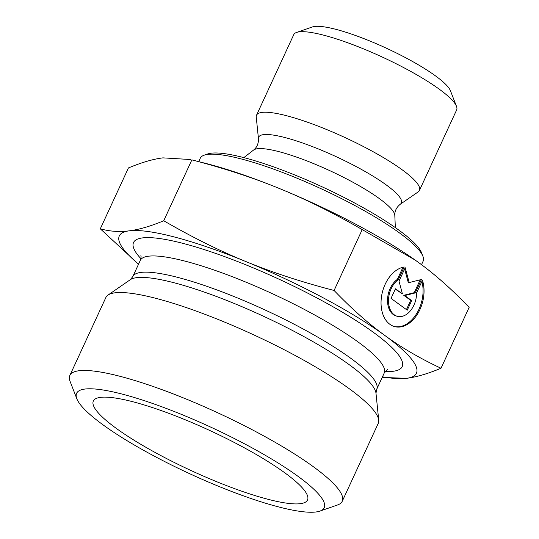 <?xml version="1.0" encoding="UTF-8"?>
<svg xmlns="http://www.w3.org/2000/svg" width="539" height="539" viewBox="0 0 539 539"><rect width="100%" height="100%" fill="white"/><g stroke="black" fill="none" stroke-linecap="round" stroke-linejoin="round"><path stroke-width="0.81" d="M456.493 106.331L450.429 90.727A77.448 14.513 -155.2 0 0 435.593 75.959A77.448 14.513 -155.2 0 0 366.54 39.664A77.448 14.513 -155.2 0 0 312.398 26.95L296.585 32.441A89.723 16.81 24.8 0 1 359.291 47.162A89.723 16.81 24.8 0 1 439.278 89.198A89.723 16.81 24.8 0 1 439.305 89.218A89.723 16.81 24.8 0 1 456.493 106.331A89.723 16.81 24.8 0 1 456.641 109.929L419.43 190.456A89.723 16.81 24.8 0 1 418.163 191.911L400.234 204.274A78.566 14.721 24.8 0 0 386.14 184.85A78.566 14.721 24.8 0 0 305.68 144.081A78.566 14.721 24.8 0 0 258.457 138.766L256.254 117.098A89.723 16.81 24.8 0 1 256.537 115.191A89.723 16.81 24.8 0 1 314.466 124.745A89.723 16.81 24.8 0 1 402.067 169.724A89.723 16.81 24.8 0 1 419.43 190.456M422.441 280.246A30.716 20.704 -75.2 0 1 417.866 313.462A30.716 20.704 -75.2 0 1 394.71 326.621A30.716 20.704 -75.2 0 1 381.585 296.079A30.716 20.704 -75.2 0 1 404.189 266.967L398.341 279.626A20.071 13.529 104.8 0 0 388.504 300.108A20.071 13.529 104.8 0 0 397.425 316.326A20.071 13.529 104.8 0 0 416.593 292.899L422.441 280.246M394.225 326.486A30.716 20.704 104.8 0 0 416.647 313.61A30.716 20.704 104.8 0 0 421.896 281.432M397.425 316.326L396.448 316.07A20.071 13.529 -75.2 0 1 387.528 299.846A20.071 13.529 -75.2 0 1 397.364 279.37L402.977 267.216M398.341 279.626L397.364 279.37M406.433 309.595L410.705 300.344L403.751 295.291L414.248 292.677L420.191 279.815M411.681 300.6L407.248 310.188L391.024 298.39L395.458 288.803L402.404 293.856L399.001 281.129L405.2 267.708L409.175 282.557L421.424 279.505L415.225 292.933L404.728 295.547L411.681 300.6L410.705 300.344M404.728 295.547L403.751 295.291M415.225 292.933L414.248 292.677M409.175 282.557L408.205 282.301L404.627 268.948M402.404 293.856L395.296 289.14M256.537 115.191L293.748 34.664A89.723 16.81 24.8 0 1 296.585 32.441M191.864 159.881L206.403 163.587A163.661 30.669 24.8 0 1 279.835 188.69C253.546 177.883 224.217 168.276 191.864 159.881L163.735 220.754C192.329 237.301 219.784 250.938 246.121 261.664C272.411 272.471 301.732 282.072 334.092 290.474C351.334 308.463 368.225 323.44 384.758 335.413C401.252 347.466 420.002 358.415 441.01 368.252L469.139 307.378C451.911 289.409 435.04 274.445 418.527 262.48L415.131 260.047L362.215 229.601C333.628 213.053 306.165 199.417 279.835 188.69A163.661 30.669 24.8 0 1 415.07 260A163.661 30.669 24.8 0 1 415.104 260.027M190.51 159.524L162.94 157.866C153.164 159.066 141.663 162.428 128.43 167.946L100.301 228.812C109.767 231.447 119.409 232.12 129.225 230.833C139.001 229.627 150.502 226.272 163.735 220.754M138.523 264.218L100.301 228.812M441.01 368.252C427.784 373.77 416.276 377.132 406.5 378.331L382.191 377.428M422.913 256.281L421.565 252.811A120.022 22.49 -155.2 0 0 398.577 229.924A120.022 22.49 -155.2 0 0 291.572 173.679A120.022 22.49 -155.2 0 0 207.67 153.979L204.153 155.198A122.751 23.002 24.8 0 1 289.962 175.343A122.751 23.002 24.8 0 1 399.406 232.875A122.751 23.002 24.8 0 1 422.913 256.281A122.751 23.002 24.8 0 1 423.122 261.206L421.518 264.683M198.702 161.619L200.265 158.237A122.751 23.002 24.8 0 1 204.153 155.198M362.215 229.601L334.092 290.474M382.468 376.828A163.661 30.669 -155.2 0 0 406.5 378.331A163.661 30.669 -155.2 0 0 384.758 335.413A163.661 30.669 -155.2 0 0 246.121 261.664A163.661 30.669 -155.2 0 0 129.225 230.833A163.661 30.669 -155.2 0 0 138.563 264.13M284.727 472.77A117.974 22.106 24.8 0 1 307.809 499.148A117.974 22.106 24.8 0 1 233.407 488.206A117.974 22.106 24.8 0 1 116.134 428.269A117.974 22.106 24.8 0 1 93.799 400.261A117.974 22.106 24.8 0 1 171.631 414.403A117.974 22.106 24.8 0 1 284.727 472.77M69.861 375.427L105.873 297.494A150.024 28.109 24.8 0 1 107.995 295.069A150.024 28.109 24.8 0 1 253.849 334.908A150.024 28.109 24.8 0 1 378.722 420.157A150.024 28.109 24.8 0 1 378.25 423.351L342.238 501.283A150.024 28.109 -155.2 0 0 217.844 412.84A150.024 28.109 -155.2 0 0 69.861 375.427A150.024 28.109 -155.2 0 0 70.11 381.457L76.848 398.786A136.387 25.555 24.8 0 1 211.153 427.319A136.387 25.555 24.8 0 1 319.917 511.1A136.387 25.555 24.8 0 1 224.574 488.718A136.387 25.555 24.8 0 1 102.976 424.799A136.387 25.555 24.8 0 1 76.848 398.786M319.917 511.1L337.488 504.996A150.024 28.109 -155.2 0 0 342.238 501.283M258.457 138.766C258.565 143.617 256.948 147.369 253.606 150.024A78.135 14.641 24.8 0 1 306.448 160.743A78.135 14.641 24.8 0 1 379.422 198.648A78.135 14.641 24.8 0 1 394.804 215.27C394.656 211.005 396.468 207.34 400.234 204.274M385.163 371.499A147.976 27.732 -155.2 0 0 279.492 279.411A147.976 27.732 -155.2 0 0 140.881 258.626M130.27 279.707A136.165 25.515 24.8 0 1 262.648 315.861A136.165 25.515 24.8 0 1 375.986 393.241L376.707 389.293A134.339 25.171 -155.2 0 0 265.316 310.093A134.339 25.171 -155.2 0 0 132.81 276.595L130.27 279.707L107.995 295.069M132.81 276.595L140.295 260.391A134.339 25.171 24.8 0 1 272.801 293.89A134.339 25.171 24.8 0 1 384.192 373.089L376.707 389.293M253.606 150.024L243.844 157.61M394.804 215.27L395.35 227.62M375.986 393.241L378.722 420.157M387.426 369.586L384.192 373.089M140.295 260.391C141.07 257.945 141.265 256.369 140.868 255.661"/></g></svg>

